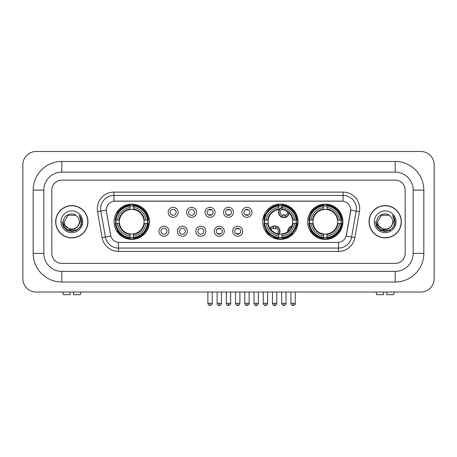 <?xml version="1.0" encoding="UTF-8"?>
<svg xmlns="http://www.w3.org/2000/svg" width="457" height="457" viewBox="0 0 457 457"><rect width="100%" height="100%" fill="white"/><g stroke="black" fill="none" stroke-linecap="round" stroke-linejoin="round"><path stroke-width="0.69" d="M262.735 221.754A17.652 17.652 0 0 0 280.387 239.405A17.652 17.652 0 0 0 298.038 221.754A17.652 17.652 0 0 0 280.387 204.108A17.652 17.652 0 0 0 262.735 221.754M307.63 221.754A17.652 17.652 0 0 0 325.281 239.405A17.652 17.652 0 0 0 342.933 221.754A17.652 17.652 0 0 0 325.281 204.108A17.652 17.652 0 0 0 307.63 221.754M114.067 221.754A17.652 17.652 0 0 0 131.719 239.405A17.652 17.652 0 0 0 149.37 221.754A17.652 17.652 0 0 0 131.719 204.108A17.652 17.652 0 0 0 114.067 221.754M168.919 231.248A4.993 4.993 0 0 1 163.926 236.24A4.993 4.993 0 0 1 158.927 231.248A4.993 4.993 0 0 1 163.926 226.249A4.993 4.993 0 0 1 168.919 231.248M160.927 231.248A2.999 2.999 0 0 0 163.926 234.247A2.999 2.999 0 0 0 166.919 231.248A2.999 2.999 0 0 0 163.926 228.249A2.999 2.999 0 0 0 160.927 231.248M187.37 231.248A4.993 4.993 0 0 1 182.377 236.24A4.993 4.993 0 0 1 177.379 231.248A4.993 4.993 0 0 1 182.377 226.249A4.993 4.993 0 0 1 187.37 231.248M179.378 231.248A2.999 2.999 0 0 0 182.377 234.247A2.999 2.999 0 0 0 185.371 231.248A2.999 2.999 0 0 0 182.377 228.249A2.999 2.999 0 0 0 179.378 231.248M205.821 231.248A4.993 4.993 0 0 1 200.823 236.24A4.993 4.993 0 0 1 195.83 231.248A4.993 4.993 0 0 1 200.823 226.249A4.993 4.993 0 0 1 205.821 231.248M197.83 231.248A2.999 2.999 0 0 0 200.823 234.247A2.999 2.999 0 0 0 203.822 231.248A2.999 2.999 0 0 0 200.823 228.249A2.999 2.999 0 0 0 197.83 231.248M224.273 231.248A4.993 4.993 0 0 1 219.274 236.24A4.993 4.993 0 0 1 214.282 231.248A4.993 4.993 0 0 1 219.274 226.249A4.993 4.993 0 0 1 224.273 231.248M216.275 231.248A2.999 2.999 0 0 0 219.274 234.247A2.999 2.999 0 0 0 222.273 231.248A2.999 2.999 0 0 0 219.274 228.249A2.999 2.999 0 0 0 216.275 231.248M242.718 231.248A4.993 4.993 0 0 1 237.726 236.24A4.993 4.993 0 0 1 232.727 231.248A4.993 4.993 0 0 1 237.726 226.249A4.993 4.993 0 0 1 242.718 231.248M234.727 231.248A2.999 2.999 0 0 0 237.726 234.247A2.999 2.999 0 0 0 240.725 231.248A2.999 2.999 0 0 0 237.726 228.249A2.999 2.999 0 0 0 234.727 231.248M178.144 212.334A4.993 4.993 0 0 1 173.152 217.326A4.993 4.993 0 0 1 168.153 212.334A4.993 4.993 0 0 1 173.152 207.335A4.993 4.993 0 0 1 178.144 212.334M170.153 212.334A2.999 2.999 0 0 0 173.152 215.327A2.999 2.999 0 0 0 176.145 212.334A2.999 2.999 0 0 0 173.152 209.335A2.999 2.999 0 0 0 170.153 212.334M196.596 212.334A4.993 4.993 0 0 1 191.597 217.326A4.993 4.993 0 0 1 186.605 212.334A4.993 4.993 0 0 1 191.597 207.335A4.993 4.993 0 0 1 196.596 212.334M188.604 212.334A2.999 2.999 0 0 0 191.597 215.327A2.999 2.999 0 0 0 194.596 212.334A2.999 2.999 0 0 0 191.597 209.335A2.999 2.999 0 0 0 188.604 212.334M215.047 212.334A4.993 4.993 0 0 1 210.049 217.326A4.993 4.993 0 0 1 205.056 212.334A4.993 4.993 0 0 1 210.049 207.335A4.993 4.993 0 0 1 215.047 212.334M207.055 212.334A2.999 2.999 0 0 0 210.049 215.327A2.999 2.999 0 0 0 213.048 212.334A2.999 2.999 0 0 0 210.049 209.335A2.999 2.999 0 0 0 207.055 212.334M233.493 212.334A4.993 4.993 0 0 1 228.5 217.326A4.993 4.993 0 0 1 223.507 212.334A4.993 4.993 0 0 1 228.5 207.335A4.993 4.993 0 0 1 233.493 212.334M225.501 212.334A2.999 2.999 0 0 0 228.5 215.327A2.999 2.999 0 0 0 231.499 212.334A2.999 2.999 0 0 0 228.5 209.335A2.999 2.999 0 0 0 225.501 212.334M251.944 212.334A4.993 4.993 0 0 1 246.951 217.326A4.993 4.993 0 0 1 241.953 212.334A4.993 4.993 0 0 1 246.951 207.335A4.993 4.993 0 0 1 251.944 212.334M243.952 212.334A2.999 2.999 0 0 0 246.951 215.327A2.999 2.999 0 0 0 249.945 212.334A2.999 2.999 0 0 0 246.951 209.335A2.999 2.999 0 0 0 243.952 212.334M102.117 237.634L97.535 211.66A16.652 16.652 0 0 1 113.936 192.117L343.064 192.117A16.652 16.652 0 0 1 359.465 211.66L354.883 237.634A16.652 16.652 0 0 1 338.483 251.396L118.517 251.396A16.652 16.652 0 0 1 102.117 237.634L105.396 237.057L100.814 211.083A13.322 13.322 0 0 1 113.936 195.447L343.064 195.447A13.322 13.322 0 0 1 356.186 211.083L351.604 237.057A13.322 13.322 0 0 1 338.483 248.065L118.517 248.065A13.322 13.322 0 0 1 105.396 237.057L110.8 236.103L106.412 211.66A8.991 8.991 0 0 1 115.267 201.109L341.733 201.109A8.991 8.991 0 0 1 350.588 211.66L346.475 234.972A8.991 8.991 0 0 1 337.62 242.404L119.38 242.404A8.991 8.991 0 0 1 110.525 234.972L106.412 211.66L106.372 208.769M115.655 223.422A16.155 16.155 0 0 1 115.655 220.091M309.212 223.422A16.155 16.155 0 0 1 309.212 220.091M264.323 223.422A16.155 16.155 0 0 1 264.323 220.091M55.657 221.754A16.155 16.155 0 0 0 71.806 237.908A16.155 16.155 0 0 0 87.961 221.754A16.155 16.155 0 0 0 71.806 205.604A16.155 16.155 0 0 0 55.657 221.754M369.039 221.754A16.155 16.155 0 0 0 385.194 237.908A16.155 16.155 0 0 0 401.343 221.754A16.155 16.155 0 0 0 385.194 205.604A16.155 16.155 0 0 0 369.039 221.754M113.936 192.117L113.936 201.206L343.064 201.206L343.064 192.117M337.62 242.404L119.38 242.404M359.465 211.66L350.725 210.117L346.2 236.103L354.883 237.634M346.475 234.972L346.423 235.258M110.577 235.258L110.525 234.972M405.176 190.118A9.991 9.991 0 0 0 395.185 180.127L61.815 180.127A9.991 9.991 0 0 0 51.824 190.118L51.824 253.395A9.991 9.991 0 0 0 61.815 263.386L395.185 263.386A9.991 9.991 0 0 0 405.176 253.395L405.176 190.118A9.991 9.991 0 0 0 395.185 180.127L61.815 180.127A9.991 9.991 0 0 0 51.824 190.118L51.824 253.395A9.991 9.991 0 0 0 61.815 263.386L395.185 263.386A9.991 9.991 0 0 0 405.176 253.395L405.176 190.118M87.79 221.754A15.984 15.984 0 0 0 71.806 205.77A15.984 15.984 0 0 0 55.823 221.754A15.984 15.984 0 0 0 71.806 237.743A15.984 15.984 0 0 0 87.79 221.754M78.056 226.186L74.657 229.128L70.201 229.751L63.546 224.198M77.576 226.592C73.577 231.99 63.889 228.54 64.277 221.754C63.82 231.465 79.792 231.465 79.335 221.754C79.792 231.465 63.82 231.465 64.277 221.754L68.042 215.236L75.571 215.236L76.736 216.07C72.12 211.225 63.226 215.218 63.306 221.754C62.46 233.373 81.3 233.681 81.609 222.319L81.62 221.754C81.592 219.286 80.775 217.121 79.158 215.253C80.386 217.269 80.82 219.434 80.455 221.754L77.576 226.592A7.529 7.529 0 0 0 79.335 221.754C79.792 231.465 63.82 231.465 64.277 221.754L68.042 215.236M79.335 221.754A7.529 7.529 0 0 0 76.736 216.07M60.947 221.754A10.859 10.859 0 0 0 71.806 232.613A10.859 10.859 0 0 0 82.666 221.754A10.859 10.859 0 0 0 71.806 210.9A10.859 10.859 0 0 0 60.947 221.754M79.158 215.253L81.62 222.039L81.163 218.783L81.62 222.039L81.163 218.783L81.62 222.039L79.232 215.333L81.62 222.039L79.232 215.333L81.62 221.754L80.306 226.666L76.713 230.259L71.806 231.573L66.899 230.259L63.306 226.666L61.992 221.754M79.232 215.333L81.62 222.045M70.144 292.029L70.144 294.691L63.312 294.691L62.678 292.029L63.312 294.691M80.306 294.691L80.935 292.029L80.306 294.691L73.474 294.691L73.474 292.029M401.177 221.754A15.984 15.984 0 0 0 385.194 205.77A15.984 15.984 0 0 0 369.21 221.754A15.984 15.984 0 0 0 385.194 237.743A15.984 15.984 0 0 0 401.177 221.754M391.443 226.186L388.044 229.128L383.589 229.751L376.928 224.198M392.723 221.754C393.18 231.465 377.208 231.465 377.665 221.754L381.429 215.236L388.958 215.236L390.124 216.07C385.502 211.225 376.614 215.218 376.694 221.754C375.848 233.373 394.688 233.681 394.991 222.319L395.008 221.754C394.979 219.286 394.163 217.121 392.546 215.253C393.774 217.269 394.208 219.434 393.843 221.754L390.964 226.592A7.529 7.529 0 0 0 392.723 221.754C393.18 231.465 377.208 231.465 377.665 221.754C377.208 231.465 393.18 231.465 392.723 221.754A7.529 7.529 0 0 0 390.124 216.07M390.964 226.592C386.965 231.99 377.276 228.54 377.665 221.754M374.334 221.754A10.859 10.859 0 0 0 385.194 232.613A10.859 10.859 0 0 0 396.053 221.754A10.859 10.859 0 0 0 385.194 210.9A10.859 10.859 0 0 0 374.334 221.754M392.546 215.253L395.008 222.039L394.551 218.783L395.008 222.039L394.551 218.783L395.008 222.039L392.62 215.333L395.008 222.039L392.62 215.333L395.008 221.754L393.694 226.666L390.101 230.259L385.194 231.573L380.287 230.259L376.694 226.666L375.38 221.754M392.62 215.333L395.008 222.045M143.926 223.422A12.322 12.322 0 0 0 133.387 209.546L133.387 209.546A12.322 12.322 0 0 0 119.511 223.422A12.322 12.322 0 0 0 143.926 223.422L144.423 223.422L143.926 223.422A12.322 12.322 0 0 1 133.387 233.967L133.387 235.978A14.321 14.321 0 0 0 145.943 223.422L148.154 223.422A16.521 16.521 0 0 1 133.387 238.188L133.387 237.52A15.852 15.852 0 0 0 147.485 223.422M115.987 223.422A15.818 15.818 0 0 1 115.987 220.091M133.387 206.027A15.818 15.818 0 0 0 130.056 206.027M147.451 220.091A15.818 15.818 0 0 1 147.451 223.422M148.154 220.091A16.521 16.521 0 0 0 133.387 205.324L133.387 205.993A15.852 15.852 0 0 1 147.485 220.091L148.154 220.091M115.284 223.422A16.521 16.521 0 0 0 130.056 238.188L130.056 237.52A15.852 15.852 0 0 1 115.952 223.422L115.284 223.422M147.485 220.091L145.943 220.091A14.321 14.321 0 0 0 133.387 207.535L133.387 205.993M133.387 237.52L133.387 235.978M115.952 223.422L117.495 223.422A14.321 14.321 0 0 0 130.056 235.978L130.056 237.52M133.387 207.535L133.387 209.055A12.807 12.807 0 0 1 144.423 220.091L145.943 220.091M145.943 223.422L144.423 223.422A12.807 12.807 0 0 1 133.387 234.458M130.056 235.978L130.056 233.967A12.322 12.322 0 0 1 119.511 223.422L117.495 223.422M143.926 220.091L144.423 220.091M133.387 237.486A15.818 15.818 0 0 1 130.056 237.486M130.056 205.324A16.521 16.521 0 0 0 115.284 220.091L115.952 220.091A15.852 15.852 0 0 1 130.056 205.993L130.056 205.324M130.056 205.993L130.056 207.535A14.321 14.321 0 0 0 117.495 220.091L115.952 220.091M130.056 209.523L130.056 207.535M117.495 220.091L119.02 220.091A12.807 12.807 0 0 1 130.056 209.055M130.056 233.967L130.056 234.458A12.807 12.807 0 0 1 119.02 223.422M117.86 212.762L116.918 212.762A17.32 17.32 0 0 1 149.039 221.754A17.32 17.32 0 0 1 116.918 230.751L117.86 230.751M282.055 237.52L282.055 238.188A16.521 16.521 0 0 0 296.822 223.422L296.153 223.422A15.852 15.852 0 0 1 282.055 237.52L282.055 235.978A14.321 14.321 0 0 0 294.611 223.422L292.594 223.422A12.322 12.322 0 0 0 282.055 209.546L282.055 209.14A3.662 3.662 0 0 0 282.849 215.858L282.849 214.681A2.553 2.553 0 0 0 284.848 214.681L284.848 217.224A4.993 4.993 0 0 0 288.824 212.779M279.176 234.018A12.322 12.322 0 0 0 292.594 223.422L293.091 223.422A12.807 12.807 0 0 1 282.055 234.458L282.055 235.978M278.724 205.993L278.724 205.324A16.521 16.521 0 0 0 263.952 220.091L264.62 220.091A15.852 15.852 0 0 1 278.724 205.993L278.724 207.535A14.321 14.321 0 0 0 266.163 220.091L268.179 220.091A12.322 12.322 0 0 0 278.724 233.967L278.724 238.188A16.521 16.521 0 0 1 263.952 223.422L264.62 223.422A15.852 15.852 0 0 0 278.724 237.52M264.654 223.422A15.818 15.818 0 0 1 264.654 220.091M282.055 206.027A15.818 15.818 0 0 0 278.724 206.027M296.119 220.091A15.818 15.818 0 0 1 296.119 223.422M296.822 220.091A16.521 16.521 0 0 0 282.055 205.324L282.055 205.993A15.852 15.852 0 0 1 296.153 220.091L296.822 220.091M296.153 220.091L294.611 220.091A14.321 14.321 0 0 0 282.055 207.535L282.055 205.993M294.611 223.422L296.153 223.422M264.62 223.422L266.163 223.422A14.321 14.321 0 0 0 278.724 235.978M282.055 207.535L282.055 209.546A12.322 12.322 0 0 0 281.541 209.489M292.594 220.091L294.611 220.091M278.724 233.967A12.322 12.322 0 0 1 268.179 223.422L266.163 223.422M282.055 233.984L282.055 234.458M282.055 237.486A15.818 15.818 0 0 1 278.724 237.486M266.163 220.091L264.62 220.091M278.724 209.055A12.807 12.807 0 0 0 267.688 220.091L268.179 220.091A12.322 12.322 0 0 1 278.724 209.546L278.724 207.535M278.724 209.546A12.322 12.322 0 0 1 279.353 209.477M270.224 207.735A17.32 17.32 0 0 1 297.176 225.998M289.201 236.663A17.32 17.32 0 0 1 274.086 237.886M268.984 234.789A17.32 17.32 0 0 1 265.586 230.751L266.528 230.751M337.489 223.422A12.322 12.322 0 0 0 326.944 209.546L326.944 209.546A12.322 12.322 0 0 0 313.074 223.422A12.322 12.322 0 0 0 337.489 223.422L337.98 223.422L337.489 223.422A12.322 12.322 0 0 1 326.944 233.967L326.944 235.978A14.321 14.321 0 0 0 339.505 223.422L341.716 223.422A16.521 16.521 0 0 1 326.944 238.188L326.944 237.52A15.852 15.852 0 0 0 341.048 223.422M309.549 223.422A15.818 15.818 0 0 1 309.549 220.091M326.944 206.027A15.818 15.818 0 0 0 323.613 206.027M341.013 220.091A15.818 15.818 0 0 1 341.013 223.422M341.716 220.091A16.521 16.521 0 0 0 326.944 205.324L326.944 205.993A15.852 15.852 0 0 1 341.048 220.091L341.716 220.091M308.846 223.422A16.521 16.521 0 0 0 323.613 238.188L323.613 237.52A15.852 15.852 0 0 1 309.515 223.422L308.846 223.422M341.048 220.091L339.505 220.091A14.321 14.321 0 0 0 326.944 207.535L326.944 205.993M326.944 237.52L326.944 235.978M309.515 223.422L311.057 223.422A14.321 14.321 0 0 0 323.613 235.978L323.613 237.52M326.944 207.535L326.944 209.055A12.807 12.807 0 0 1 337.98 220.091L339.505 220.091M339.505 223.422L337.98 223.422A12.807 12.807 0 0 1 326.944 234.458M323.613 235.978L323.613 233.967A12.322 12.322 0 0 1 313.074 223.422L311.057 223.422M337.489 220.091L337.98 220.091M326.944 237.486A15.818 15.818 0 0 1 323.613 237.486M323.613 205.324A16.521 16.521 0 0 0 308.846 220.091L309.515 220.091A15.852 15.852 0 0 1 323.613 205.993L323.613 205.324M323.613 205.993L323.613 207.535A14.321 14.321 0 0 0 311.057 220.091L309.515 220.091M323.613 209.523L323.613 207.535M311.057 220.091L312.577 220.091A12.807 12.807 0 0 1 323.613 209.055M323.613 233.967L323.613 234.458A12.807 12.807 0 0 1 312.577 223.422M311.423 212.762L310.48 212.762A17.32 17.32 0 0 1 342.596 221.754A17.32 17.32 0 0 1 310.48 230.751L311.423 230.751M209.049 215.156L209.049 214.681A2.553 2.553 0 0 0 211.048 214.681L211.048 215.156M211.048 209.506L211.048 209.98A2.553 2.553 0 0 0 209.049 209.98L209.049 209.506M227.5 215.156L227.5 214.681A2.553 2.553 0 0 0 229.5 214.681L229.5 215.156M229.5 209.506L229.5 209.98A2.553 2.553 0 0 0 227.5 209.98L227.5 209.506M245.952 215.156L245.952 214.681A2.553 2.553 0 0 0 247.951 214.681L247.951 215.156M247.951 209.506L247.951 209.98A2.553 2.553 0 0 0 245.952 209.98L245.952 209.506M269.687 209.169A5.33 5.33 0 0 0 268.922 208.335M265.363 214.887A2.553 2.553 0 0 1 264.403 214.681L264.403 215.858A3.662 3.662 0 0 1 263.832 215.641M269.436 209.386A4.993 4.993 0 0 0 268.67 208.552M268.465 210.323A3.662 3.662 0 0 0 267.705 209.483M263.415 216.915A4.993 4.993 0 0 0 264.403 217.224L264.403 217.566A5.33 5.33 0 0 0 264.409 217.566A5.33 5.33 0 0 1 263.323 217.241M264.403 217.224L264.403 215.858M263.026 218.555A6.661 6.661 0 0 0 264.123 218.869M270.738 208.346A6.661 6.661 0 0 0 269.984 207.495M282.055 207.672A4.993 4.993 0 0 0 282.849 217.224L282.849 217.566A5.33 5.33 0 0 1 282.055 207.312M284.848 215.858A3.662 3.662 0 0 0 287.453 211.66M282.849 217.224L282.849 215.858M282.849 217.566A5.33 5.33 0 0 0 289.127 213.071M287.91 207.05A6.661 6.661 0 0 0 284.18 205.679M284.848 217.566L284.848 217.224M218.275 234.075L218.275 233.601A2.553 2.553 0 0 0 220.274 233.601L220.274 234.075M220.274 228.42L220.274 228.894A2.553 2.553 0 0 0 218.275 228.894L218.275 228.42M236.726 234.075L236.726 233.601A2.553 2.553 0 0 0 238.725 233.601L238.725 234.075M238.725 228.42L238.725 228.894A2.553 2.553 0 0 0 236.726 228.894L236.726 228.42M270.064 228.489A5.33 5.33 0 0 1 275.622 226.015L275.622 228.894A2.553 2.553 0 0 0 273.629 228.894L273.629 227.723A3.662 3.662 0 0 0 271.195 229.962M278.724 234.658A5.33 5.33 0 0 0 275.622 226.015M278.724 234.104A4.993 4.993 0 0 0 275.622 226.352M277.348 233.698A3.662 3.662 0 0 0 275.622 227.723M273.629 227.723L273.629 226.015M273.629 226.352A4.993 4.993 0 0 0 270.276 228.797M268.299 233.013L268.299 233.327A6.661 6.661 0 0 0 269.944 235.989M272.578 237.589A6.661 6.661 0 0 0 276.171 237.726M287.761 231.63A5.33 5.33 0 0 1 291.943 226.044M297.021 227.666A5.33 5.33 0 0 0 296.096 226.861M293.297 233.795A2.553 2.553 0 0 1 292.074 233.601L292.074 234.772A3.662 3.662 0 0 1 291.098 234.332M290.761 228.409A3.662 3.662 0 0 0 289.698 229.825M296.89 228.02A4.993 4.993 0 0 0 295.987 227.186M296.273 229.454A3.662 3.662 0 0 0 295.473 228.477M290.755 236.041A5.33 5.33 0 0 1 289.721 235.384M291.795 226.421A4.993 4.993 0 0 0 288.081 231.379M290.006 235.189A4.993 4.993 0 0 0 291.058 235.818M288.538 236.126A6.661 6.661 0 0 0 289.504 236.869M297.461 226.232A6.661 6.661 0 0 0 296.473 225.518M383.526 292.029L383.526 294.691L376.694 294.691L376.065 292.029L376.694 294.691M393.688 294.691L394.322 292.029L393.688 294.691L386.856 294.691L386.856 292.029M61.815 161.475L61.815 172.135L395.185 172.135L395.185 161.475A28.642 28.642 0 0 1 423.828 190.118A28.642 28.642 0 0 0 395.185 161.475L61.815 161.475A28.642 28.642 0 0 0 33.172 190.118L33.172 253.395A28.642 28.642 0 0 0 61.815 282.038L395.185 282.038A28.642 28.642 0 0 0 423.828 253.395L423.828 190.118L413.168 190.118A17.983 17.983 0 0 0 395.185 172.135L61.815 172.135A17.983 17.983 0 0 0 43.832 190.118L43.832 253.395A17.983 17.983 0 0 0 61.815 271.378L395.185 271.378A17.983 17.983 0 0 0 413.168 253.395L413.168 190.118L413.168 253.395L423.828 253.395M434.15 164.806A13.322 13.322 0 0 0 420.828 151.484L36.172 151.484A13.322 13.322 0 0 0 22.85 164.806L22.85 278.707A13.322 13.322 0 0 0 36.172 292.029L420.828 292.029A13.322 13.322 0 0 0 434.15 278.707L434.15 164.806M97.535 211.66L100.814 211.083A13.322 13.322 0 0 1 100.614 208.769M100.814 211.083L106.275 210.117M338.483 242.364L338.483 251.396M118.517 251.396L118.517 242.364M130.056 237.634A15.966 15.966 0 0 0 133.387 237.634M147.6 223.422A15.966 15.966 0 0 0 147.6 220.091M133.387 205.873A15.966 15.966 0 0 0 130.056 205.873M282.055 233.967A12.322 12.322 0 0 0 292.594 223.422M293.091 220.091A12.807 12.807 0 0 0 282.055 209.055M267.688 223.422A12.807 12.807 0 0 0 278.724 234.458M278.724 237.634A15.966 15.966 0 0 0 282.055 237.634M296.267 223.422A15.966 15.966 0 0 0 296.267 220.091M282.055 205.873A15.966 15.966 0 0 0 278.724 205.873M323.613 237.634A15.966 15.966 0 0 0 326.944 237.634M341.162 223.422A15.966 15.966 0 0 0 341.162 220.091M326.944 205.873A15.966 15.966 0 0 0 323.613 205.873M210.049 303.351L207.884 303.351C208.261 304.893 208.986 305.613 210.049 305.516L210.049 303.351L212.214 303.351L212.214 292.029M228.5 303.351L226.335 303.351C226.712 304.893 227.437 305.613 228.5 305.516L228.5 303.351L230.665 303.351L230.665 292.029M246.951 303.351L244.786 303.351C245.163 304.893 245.883 305.613 246.951 305.516L246.951 303.351L249.116 303.351L249.116 292.029M265.403 303.351L263.238 303.351C263.615 304.893 264.335 305.613 265.403 305.516L265.403 303.351L267.568 303.351L267.568 292.029M283.848 303.351L281.683 303.351C282.066 304.893 282.786 305.613 283.848 305.516L283.848 303.351L286.013 303.351L286.013 292.029M219.274 303.351L217.109 303.351C217.486 304.893 218.212 305.613 219.274 305.516L219.274 303.351L221.439 303.351L221.439 292.029M237.726 303.351L235.561 303.351C235.938 304.893 236.657 305.613 237.726 305.516L237.726 303.351L239.891 303.351L239.891 292.029M256.177 303.351L254.012 303.351C254.389 304.893 255.109 305.613 256.177 305.516L256.177 303.351L258.342 303.351L258.342 292.029M274.623 303.351L272.463 303.351C272.84 304.893 273.56 305.613 274.623 305.516L274.623 303.351L276.788 303.351L276.788 292.029M293.074 303.351L290.909 303.351C291.286 304.893 292.012 305.613 293.074 305.516L293.074 303.351L295.239 303.351L295.239 292.029M395.185 282.038L395.185 271.378L61.815 271.378L61.815 282.038M33.172 253.395L43.832 253.395L43.832 190.118L33.172 190.118M207.884 303.351L207.884 292.029M212.214 303.351C212.654 304.042 211.934 304.762 210.049 305.516M226.335 303.351L226.335 292.029M230.665 303.351C231.105 304.042 230.385 304.762 228.5 305.516M244.786 303.351L244.786 292.029M249.116 303.351C249.556 304.042 248.831 304.762 246.951 305.516M263.238 303.351L263.238 292.029M267.568 303.351C268.002 304.042 267.282 304.762 265.403 305.516M281.683 303.351L281.683 292.029M286.013 303.351C286.453 304.042 285.734 304.762 283.848 305.516M217.109 303.351L217.109 292.029M221.439 303.351C221.062 304.893 220.343 305.613 219.274 305.516M235.561 303.351L235.561 292.029M239.891 303.351C239.514 304.893 238.788 305.613 237.726 305.516M254.012 303.351L254.012 292.029M258.342 303.351C257.965 304.893 257.24 305.613 256.177 305.516M272.463 303.351L272.463 292.029M276.788 303.351C276.411 304.893 275.691 305.613 274.623 305.516M290.909 303.351L290.909 292.029M295.239 303.351C295.679 304.042 294.959 304.762 293.074 305.516"/></g></svg>
